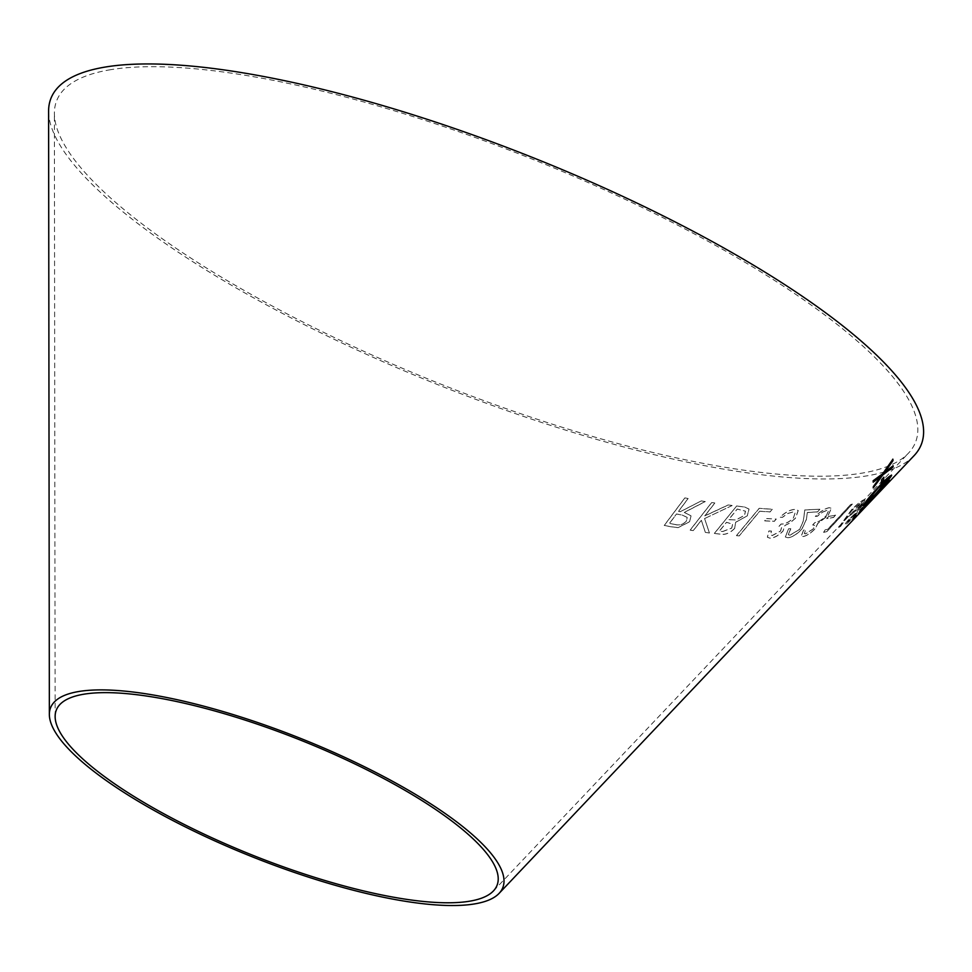 <?xml version="1.0" encoding="UTF-8"?>
<svg xmlns="http://www.w3.org/2000/svg" width="972" height="972" viewBox="0 0 972 972"><rect width="100%" height="100%" fill="white"/><g stroke="black" fill="none" stroke-linecap="round" stroke-linejoin="round"><path stroke-width="0.73" stroke-dasharray="4.86 3.65" d="M108.986 69.972A462.125 121.439 21.7 0 1 637.608 205.25A462.125 121.439 21.7 0 1 908.456 453.171A462.125 121.439 21.7 0 1 441.203 384.28A462.125 121.439 21.7 0 1 54.383 113.287A462.125 121.439 21.7 0 1 108.986 69.972M914.117 455.601A468.322 123.067 21.7 0 1 440.608 385.799A468.322 123.067 21.7 0 1 48.6 111.173M701.371 500.945L705.259 501.576L684.288 512.463L691.043 515.865L689.634 521.77L678.104 527.662L670.644 526.739L664.265 525.475L684.932 497.895L688.14 498.539L678.529 511.369L680.364 511.722L701.334 500.872L705.259 501.576M732.147 505.537L704.603 518.55L709.438 532.996L705.393 532.474L701.371 520.312L693.279 530.663L690.156 530.141L711.735 502.548L714.857 503.071L704.797 515.938L728.174 505.039L732.147 505.537L704.603 518.55M734.662 528.428C729.984 533.203 725.124 535.122 720.094 534.175L714.408 533.446L736.63 506.048L744.54 507.02L749.023 509.109L747.347 515.804L735.695 522.316L736.12 522.924L735.646 522.243L734.662 528.428L735.646 522.243L747.347 515.804M739.218 535.912L736.484 535.669L759.217 508.38L772.254 509.316L770.055 511.952L759.752 511.26L739.218 535.912L736.484 535.669M766.629 518.623L776.264 519.06L774.332 521.344L764.697 520.895L766.58 518.538L776.264 519.06M793.359 518.076L795.12 512.9L792.8 512.11L787.648 513.556L782.472 517.359L780.054 517.274C785.327 512.268 790.333 509.668 795.072 509.45L798.231 510.567L795.497 518.246L789.701 523.167L784.854 525.548L783.031 531.113C778.572 535.621 774.234 537.99 769.994 538.233L767.43 537.261L768.937 531.016L771.464 531.101L770.662 534.94L772.303 535.572L780.54 531.162L781.634 527.492L778.937 526.569L781.124 524.054C784.939 524.297 789.009 522.304 793.359 518.076L795.072 512.827L792.8 512.11M819.858 509.292L817.501 511.928L807.404 512.536L806.347 519.619L801.864 529.193C796.918 534.369 792.253 537.249 787.855 537.82L785.34 537.054L788.644 528.78L790.819 528.744L788.328 534.709L790.054 535.22L799.81 529.29L803.334 521.028L804.852 509.996L819.785 509.219L817.501 511.928M826.249 515.78L828.594 510.774L826.905 510.434L822.361 512.268L817.355 516.266L815.35 516.424C820.66 511.333 825.301 508.453 829.286 507.773L831.546 508.259L827.937 515.707L817.829 523.471L815.253 528.695C810.769 533.251 806.748 535.864 803.188 536.544L801.353 536.107L803.613 530.068L805.703 529.898L804.403 533.592L805.594 533.871L813.212 529.011L814.718 525.427L812.75 525.014L815.022 522.511C818.132 522.316 821.875 520.081 826.249 515.78L828.533 510.701L826.905 510.434M828.812 516.424L835.604 515.184L833.526 517.456L826.722 518.696L828.739 516.351L835.604 515.184M826.905 531.575L823.673 532.389L825.167 529.934L827.779 529.303L850.804 504.504L852.408 504.079L826.905 531.575L823.673 532.389M848.52 516.436L847.572 516.484L840.695 526.277L838.18 528.233L851.569 509.875C856.672 504.65 860.755 501.321 863.829 499.863L864.898 499.79L863.829 499.863C866.052 499.207 864.813 501.43 860.099 506.534C855.299 511.588 851.436 514.893 848.52 516.436L847.572 516.484M861.496 505.829L873.512 495.27L873.646 496.437L856.15 515.075L846.017 524.43C844.243 525.293 845.348 523.495 849.346 519.036L856.769 512.147L861.423 505.744L873.439 495.198L873.646 496.437L869.114 501.54M867.935 503.994L851.265 520.785L877.607 492.913L870.037 501.844L884.374 486.96L859.309 513.41M881.568 489.937L868.008 504.067M892.818 459.149L882.71 473.728M882.637 473.656L873.135 480.776M873.063 480.703L873.233 482.148M880.583 476.535L873.318 486.668M873.245 486.608L873.269 487.92M892.964 466.973L893.098 465.795M893.025 465.734L884.727 472.1M889.173 480.132L886.683 482.914M886.598 482.841L883.9 487.154M883.827 487.081L878.324 492.452M878.251 492.379L869.867 500.689M869.794 500.616L860.123 511.965M863.78 508.465L866.903 505.343M866.83 505.27L867.571 504.541M867.498 504.468L862.541 509.267M856.709 516.144L864.91 507.117L851.18 520.713L877.522 492.84L869.964 501.771L883.414 487.968M883.341 487.895L884.301 486.899L883.341 487.895M891.506 475.466C890.522 474.81 886.124 478.674 878.336 487.069L878.409 487.13M878.336 487.069C870.742 495.052 865.7 501.2 863.221 505.525L863.306 505.598M889.04 477.811L876.574 492.658C870.39 499.401 866.805 502.767 865.797 502.767M883.803 477.373L881.592 479.585L881.252 483.327M869.041 501.467L845.944 524.358C844.17 525.22 845.276 523.422 849.273 518.963L856.697 512.074L861.423 505.744M873.439 495.198L873.573 496.364L873.439 495.198M854.874 515.84L857.377 512.232L850.524 518.331C847.936 521.186 847.244 522.304 848.434 521.685L854.947 515.913L857.45 512.305L850.597 518.404C848.009 521.259 847.317 522.377 848.507 521.757L854.947 515.913M847.888 521.843L848.507 521.757L847.888 521.843M867.996 502.16C871.459 498.454 872.443 497.008 870.973 497.81L862.747 505.051C859.321 508.842 858.337 510.397 859.77 509.705L868.081 502.232C871.532 498.527 872.516 497.081 871.046 497.883L862.82 505.136C859.394 508.915 858.41 510.47 859.843 509.778L868.081 502.232M871.665 497.591L870.973 497.81L871.665 497.591M859.127 509.863L859.843 509.778L859.127 509.863M847.499 516.411L840.622 526.204L838.119 528.161L851.496 509.802C856.599 504.577 860.682 501.248 863.756 499.79C865.979 499.134 864.74 501.358 860.026 506.461C855.226 511.515 851.363 514.82 848.447 516.363M858.726 507.044C861.885 503.605 862.747 502.074 861.301 502.451L852.869 509.364C849.735 512.864 848.908 514.431 850.391 514.079L858.798 507.129C861.957 503.678 862.82 502.147 861.362 502.524L852.942 509.437C849.795 512.937 848.969 514.504 850.464 514.152L858.798 507.129M862.006 502.439L861.301 502.451L862.006 502.439M849.662 514.079L850.464 514.152L849.662 514.079M823.612 532.316L825.107 529.862L827.719 529.23L850.731 504.432L852.347 504.006L826.832 531.49M835.543 515.111L833.454 517.371L826.662 518.611L828.739 516.351M826.844 510.361L822.3 512.195L817.294 516.181L815.277 516.351C820.599 511.26 825.24 508.38 829.225 507.7L831.485 508.186L827.877 515.634L817.756 523.386L815.192 528.622C810.709 533.178 806.687 535.791 803.115 536.459L801.293 536.022L803.552 529.995L805.642 529.825L804.342 533.519L805.533 533.798L813.151 528.938L814.658 525.354L812.677 524.941L814.949 522.426C818.072 522.243 821.814 519.996 826.176 515.707M817.44 511.855L807.343 512.463L806.286 519.546L801.791 529.108C796.858 534.284 792.18 537.164 787.794 537.747L785.279 536.981L788.596 528.695L790.758 528.659L788.268 534.636L789.993 535.147L799.749 529.218L803.273 520.956L804.792 509.911L819.785 509.219M792.739 512.037L787.587 513.483L782.411 517.286L780.006 517.201C785.279 512.195 790.285 509.583 795.023 509.377L798.17 510.494L795.436 518.173L789.653 523.094L784.793 525.475L782.97 531.04C778.523 535.536 774.174 537.917 769.933 538.16L767.37 537.188L768.888 530.943L771.404 531.028L770.602 534.867L772.242 535.487L780.48 531.089L781.573 527.419L778.876 526.496L781.063 523.981C784.878 524.224 788.96 522.219 793.31 517.991M776.215 518.987L774.271 521.259L764.636 520.81L766.58 518.538M736.436 535.596L759.168 508.307L772.205 509.243L770.006 511.88L759.703 511.187L739.17 535.839M734.613 528.355C729.936 533.13 725.076 535.037 720.045 534.09L720.094 534.175M720.045 534.09L714.408 533.446M714.359 533.373L736.63 506.048M736.594 505.962L744.54 507.02M744.491 506.947L748.975 509.036L747.298 515.731M722.694 531.465L731.673 528.075L732.645 524.127L726.485 522.28L719.365 531.052L722.743 531.538L731.722 528.148L732.694 524.2L726.534 522.353L719.414 531.137L722.743 531.538M730.349 519.728L735.695 519.984L744.418 515.403L745.463 511.175L737.238 509.024L728.721 519.522L735.743 520.056L744.467 515.476L745.512 511.248L737.286 509.097L728.769 519.595L730.397 519.801M704.566 518.477L709.39 532.923L705.344 532.401L701.334 520.239L693.243 530.591L690.12 530.068L711.698 502.475L714.821 502.998L704.749 515.865L728.137 504.954L732.098 505.464M705.222 501.503L684.252 512.39L691.007 515.792L689.598 521.697L678.067 527.589L670.607 526.666L664.228 525.402L684.908 497.822L688.103 498.466L678.492 511.296L680.327 511.649L701.334 500.872M675.078 524.418C679.149 525.67 682.903 524.576 686.329 521.162L687.192 517.359L682.004 514.978L676.488 513.969L669.453 523.349L675.115 524.503C679.185 525.743 682.939 524.649 686.366 521.235L687.216 517.432L682.04 515.051L676.524 514.042L669.489 523.422L675.115 524.503M493.412 890.96L908.456 453.171M55.137 716.546L54.383 113.287M857.195 515.5L859.236 513.35M881.495 489.864L883.864 487.361"/><path stroke-width="1.46" d="M49.353 714.432A243.34 63.945 21.7 0 1 78.1 691.627A243.34 63.945 21.7 0 1 356.457 762.85A243.34 63.945 21.7 0 1 499.073 893.402A243.34 63.945 21.7 0 1 253.036 857.122A243.34 63.945 21.7 0 1 49.353 714.432L48.6 111.173A468.322 123.067 21.7 0 1 103.931 67.275A468.322 123.067 21.7 0 1 639.649 204.363A468.322 123.067 21.7 0 1 914.117 455.601L883.937 487.434M883.439 481.128L883.888 477.276L881.665 479.646L881.215 483.509L883.439 481.128L883.803 477.203M863.221 505.525C864.047 506.023 868.348 502.026 876.137 493.545C883.73 485.696 888.845 479.67 891.506 475.466L891.579 475.539C890.595 474.883 886.209 478.746 878.409 487.13C870.815 495.113 865.785 501.273 863.306 505.598C864.12 506.084 868.433 502.099 876.209 493.618C883.803 485.769 888.93 479.743 891.579 475.539L891.543 475.077M884.374 486.96L856.709 516.144M860.123 511.965L884.982 486.279L889.246 480.204L883.9 487.154L869.867 500.689L859.868 512.451M862.541 509.267L869.381 501.564M893.001 460.619L892.904 459.209L882.71 473.728L873.135 480.776L873.233 482.148L880.656 476.608L873.318 486.668L873.269 487.92L882.746 475.029L893.049 467.034L893.098 465.795L884.799 472.173L893.001 460.619L892.818 459.149M83.155 694.324A237.144 62.317 21.7 0 1 354.428 763.737A237.144 62.317 21.7 0 1 493.412 890.96A237.144 62.317 21.7 0 1 253.643 855.615A237.144 62.317 21.7 0 1 55.137 716.546A237.144 62.317 21.7 0 1 83.155 694.324M884.799 472.173L892.928 460.546M873.16 482.088L880.656 476.608M873.196 487.859L882.746 475.029M882.661 474.968L893.049 467.034M892.964 466.973L893.025 465.734M869.308 501.491L884.909 486.207L889.173 480.132M859.904 512.329L863.78 508.465M865.882 503.059L878.153 487.968L889.076 478.03M889.003 477.774L876.647 492.719C870.511 499.426 866.915 502.803 865.87 502.84L878.238 488.029L889.149 478.09M881.142 483.436L883.354 481.067M499.073 893.402L857.268 515.561"/></g></svg>
